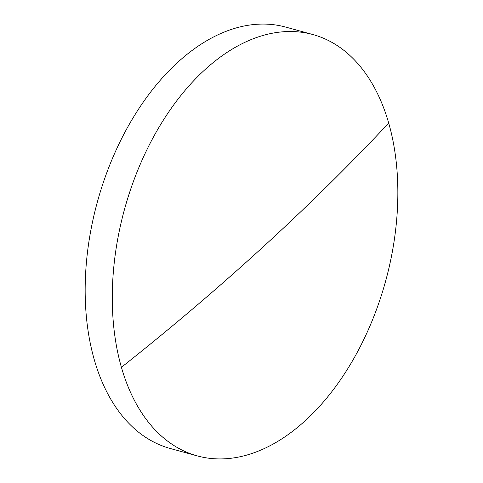 <?xml version="1.0" encoding="UTF-8"?>
<svg xmlns="http://www.w3.org/2000/svg" width="483" height="483" viewBox="0 0 483 483"><rect width="100%" height="100%" fill="white"/><g stroke="black" fill="none" stroke-linecap="round" stroke-linejoin="round"><path stroke-width="0.72" d="M305.353 420.596A218.461 135.397 105.3 0 0 388.712 123.111A218.461 135.397 105.3 0 0 312.869 34.541A218.461 135.397 105.3 0 0 204.774 69.842A218.461 135.397 105.3 0 0 121.414 367.328A218.461 135.397 105.3 0 0 197.257 455.898A218.461 135.397 105.3 0 0 305.353 420.596M312.869 34.541L285.761 27.102A218.461 135.397 105.3 0 0 177.666 62.404A218.461 135.397 105.3 0 0 85.213 284.39A218.461 135.397 105.3 0 0 170.149 448.459L197.257 455.898M388.712 123.111A2379.59 1308.912 164 0 1 121.414 367.328"/></g></svg>

